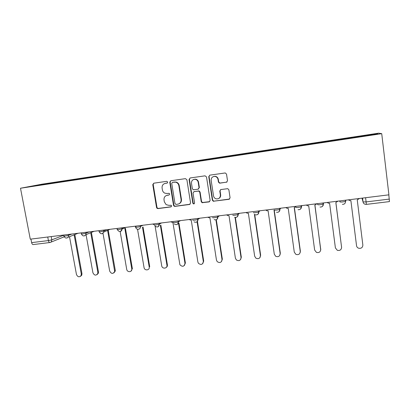 <?xml version="1.0" encoding="UTF-8"?>
<svg xmlns="http://www.w3.org/2000/svg" width="410" height="410" viewBox="0 0 410 410"><rect width="100%" height="100%" fill="white"/><g stroke="black" fill="none" stroke-linecap="round" stroke-linejoin="round"><path stroke-width="0.61" d="M167.726 182.112L166.721 181.333L153.776 183.193L152.771 184.643L156.548 207.496L156.948 208.26L157.963 208.603L170.867 206.912L171.58 205.907L171.16 205.266L168.899 205.354L166.117 204.651L164.338 201.802L164.026 199.89C163.857 197.389 164.933 195.852 167.265 195.283L168.946 195.052L169.658 194.038L169.115 193.325L166.972 193.494L164.764 193.141C163.472 192.469 162.683 191.409 162.401 189.943L162.088 188.026C161.914 185.515 162.995 183.962 165.327 183.373L167.013 183.132L167.726 182.112M226.422 182.281L227.519 180.779L226.52 174.096L225.239 172.948L209.828 175.142L208.751 176.638L212.359 200.157L213.277 201.238L228.98 199.306L230.077 197.825L228.872 189.809L227.77 188.677L220.862 189.558L219.775 191.039L220.38 195.001C220.319 197.861 218.889 199.142 216.085 198.845C214.676 198.368 213.825 197.389 213.533 195.913L211.155 180.421C211.099 177.919 212.293 176.577 214.737 176.392C216.521 176.633 217.618 177.653 218.017 179.452L218.412 182.05L219.565 183.188L226.925 182.096M381.725 133.665L388.916 194.832L30.278 239.168L20.5 188.241L381.725 133.665L378.625 133.168L42.092 184.157L20.5 188.241M186.893 179.764L185.438 178.647L170.806 180.748L169.781 182.209L173.507 205.266L174.122 206.194L174.942 206.379L189.528 204.472L190.568 203.022L186.893 179.764M190.132 177.971L205.041 175.828L206.517 176.956L210.135 200.449L209.064 201.915L202.068 202.673L201.218 201.623L199.747 192.162L198.758 191.065L194.068 191.613L193.023 193.079L194.565 202.888C194.53 203.688 194.13 204.006 193.361 203.837L192.813 203.119L189.082 179.452L190.132 177.971M388.823 194.842L389.454 201.597L366.345 204.385L366.104 201.915L389.326 199.091M50.092 242.505L33.215 244.565C32.472 244.57 31.944 243.924 31.631 242.628L48.416 240.583L51.819 239.85L63.842 235.196M30.95 239.086L31.631 242.628M198.963 190.896L198.999 191.152M46.576 184.136L28.428 186.822L56.529 182.168L56.395 182.655M352.708 137.857L352.579 137.283L56.529 182.168M352.636 137.335L376.493 133.721L377.887 133.983L353.056 137.806M46.535 184.085L353.046 137.739M57.964 182.414L57.871 181.912M352.651 137.868L352.579 137.283M38.935 184.833L39.15 185.202M376.098 134.254L376.493 133.721M167.326 183.019L164.928 183.454M166.619 195.426L168.946 195.052M153.832 183.188L153.196 184.515L156.958 207.316L157.363 208.08L158.373 208.423L171.288 206.727M170.821 180.743L170.171 182.086L173.886 205.092L174.496 206.02L175.316 206.204L190.076 204.252M172.451 182.358L171.734 183.383L174.998 203.637L176.003 204.416L177.786 204.18C180.139 203.621 181.235 202.079 181.082 199.557L178.857 185.668C178.458 183.788 177.356 182.614 175.557 182.142L172.564 182.322M179.078 203.765C180.851 202.904 181.64 201.448 181.44 199.398L181.082 199.557M172.835 182.235L175.931 182.019C177.725 182.486 178.827 183.659 179.226 185.535L181.44 199.398M193.925 191.644L199.086 190.922L200.07 192.018L201.541 201.453L202.386 202.504L209.653 201.669M190.096 177.976L189.43 179.334L193.151 202.95L193.699 203.667L194.263 203.714M198.209 182.312C197.835 180.605 196.81 179.6 195.139 179.293C192.649 179.375 191.429 180.697 191.475 183.26L192.326 188.677L193.31 189.774L197.999 189.22L199.055 187.749L198.209 182.312L198.537 182.189C198.163 180.482 197.138 179.483 195.473 179.175L193.843 179.401M198.471 189.051L199.055 187.749M198.537 182.189L199.383 187.611M213.472 176.551L215.03 176.279C216.813 176.52 217.905 177.54 218.304 179.334L218.699 181.927L219.847 183.06L226.689 182.153M218.853 198.45C220.211 197.656 220.816 196.457 220.657 194.847L220.38 195.001M220.606 189.62L220.057 190.896L220.657 194.847M209.735 175.157L209.054 176.525L212.657 199.988L213.569 201.069L214.128 201.12L229.62 199.029M69.505 236.683L76.455 274.474C77.746 277.129 79.299 277.483 81.108 275.53L81.282 273.983L74.123 234.833M74.815 234.556L81.949 273.603L81.78 275.151L80.509 276.33M86.044 234.663L92.921 272.783C94.402 275.597 96.017 275.848 97.77 273.531L97.831 272.281L90.733 232.701M91.399 232.496L98.461 271.907L98.4 273.152L97.062 274.628M102.992 233.321L109.67 271.066C111.392 274.044 113.063 274.167 114.682 271.425L107.635 230.569M108.271 230.43L115.256 270.18L115.271 271.046L113.908 272.896M120.156 231.532L126.705 269.319C127.12 272.491 132.03 272.399 131.825 269.211L124.835 228.452M125.439 228.329L132.343 268.427L131.046 271.123M135.008 226.223L136.069 226.879M137.545 229.267L144.038 267.54C144.494 271 149.911 270.457 149.204 267.007L142.506 227.273M143.039 227.007L149.717 266.638L149.204 267.007M152.694 224.034L154.339 224.793M155.118 226.248L161.776 266.162C162.667 269.314 167.593 268.396 166.931 265.193L160.356 225.321M160.843 225.054L167.398 264.824C167.536 265.967 167.157 266.843 166.25 267.453M170.698 221.81L172.902 222.533L179.908 264.773C182.542 267.156 184.228 266.679 184.966 263.338L178.529 223.388M167.654 195.129L167.229 195.211M178.975 223.127L185.392 262.974L184.336 265.547M189.02 219.545L191.265 220.272L197.876 262.016L198.404 263.281C201.105 265.239 202.745 264.635 203.324 261.457L197.077 221.754M197.456 221.359L203.703 261.093L202.76 263.584M207.675 217.238L209.951 217.971L216.465 260.109L217.238 261.677C219.96 263.281 221.554 262.569 222.01 259.54L215.921 219.847M216.29 219.719L222.343 259.176L221.523 261.565M213.328 200.961L213.374 201.264M226.674 214.891L227.401 215.414L228.985 215.629L235.391 258.167L236.401 259.976C239.117 261.288 240.665 260.493 241.039 257.588L235.032 217.397M235.376 217.449L241.321 257.224L240.644 259.468M246.015 212.498L246.948 213.113L248.368 213.241L254.661 256.188L255.896 258.182C258.597 259.263 260.099 258.402 260.411 255.599L254.4 214.256M254.718 214.491L260.642 255.24L260.13 257.285M265.721 210.063L266.818 210.735L268.109 210.812L274.29 254.174L275.72 256.311C278.405 257.203 279.876 256.291 280.143 253.57L273.998 210.084L274.428 210.022M274.223 210.058L280.322 253.216L279.974 254.999M285.79 207.583L287.031 208.295L288.22 208.336L294.277 252.119L295.897 254.374C298.562 255.117 300.007 254.159 300.243 251.509L294.221 207.593L296.379 206.271M294.39 207.573L300.366 251.156L300.176 252.606M306.244 205.051L307.608 205.794L308.709 205.81L314.644 250.033L316.428 252.375C319.077 252.996 320.507 252.006 320.722 249.408L314.829 205.056L317.032 203.719M314.936 205.046L320.728 250.095M327.088 202.478L328.559 203.242L329.594 203.242L335.395 247.901L337.333 250.325C339.972 250.838 341.392 249.818 341.586 247.266L335.831 202.473L338.081 201.115M335.877 202.468L341.607 247.471M348.331 199.849L349.899 200.633L350.883 200.618L356.541 245.733C356.741 246.922 357.433 247.753 358.617 248.219C361.256 248.65 362.665 247.604 362.855 245.083L357.238 199.834L359.539 198.466M362.004 198.158L363.04 201.915L366.104 201.915L365.592 197.717M362.573 198.091L363.04 201.915C363.296 203.263 364.126 204.072 365.53 204.354L366.335 204.359M51.209 236.58L51.819 239.85L51.276 241.9L50.374 242.448M345.62 200.188L345.748 201.197L345.702 200.177M339.834 200.9L339.962 201.91C341.258 202.166 343.119 201.976 345.558 201.351L345.748 201.197M323.223 202.955L323.357 203.954L323.618 202.904M317.555 203.652L317.688 204.651C318.877 204.923 320.702 204.733 323.162 204.098L323.357 203.954C323.449 205.251 322.906 206.209 321.722 206.819M301.273 205.666L301.411 206.66L301.965 205.579M279.758 208.326L279.897 209.31L280.737 208.208M258.664 210.935L258.802 211.903L259.919 210.781M237.979 213.492L238.123 214.45L239.496 213.302M217.689 215.998L217.833 216.951L219.463 215.783M197.784 218.458L197.933 219.401L199.803 218.212M178.258 220.872L178.406 221.805L180.508 220.595M159.09 223.245L159.244 224.167L161.571 222.937M140.281 225.567L140.435 226.484L142.977 225.233M121.811 227.852L121.97 228.759L124.722 227.494M103.679 230.092L103.838 230.989L106.79 229.708M85.874 232.296L86.033 233.182L89.18 231.886M68.388 234.458L68.547 235.335L71.878 234.023M63.811 235.022L63.98 235.94C62.807 236.457 67.276 235.868 68.547 235.335L68.137 237.231L67.066 237.969M81.262 232.865L81.426 233.782C80.211 234.315 84.814 233.72 86.033 233.182L85.823 234.756L84.521 235.837M99.025 230.671L99.184 231.583C97.934 232.132 102.679 231.532 103.838 230.989L103.812 232.039L102.3 233.669M117.111 228.431L117.27 229.344C115.974 229.913 120.873 229.303 121.97 228.759L122.006 229.057C122.006 230.266 121.473 231.071 120.407 231.46M135.669 227.068C134.398 227.637 139.333 227.037 140.415 226.494L140.435 226.484C140.563 227.837 140.035 228.744 138.846 229.21M154.385 224.767C153.227 225.315 158.122 224.736 159.188 224.193L159.244 224.167C159.367 225.52 158.829 226.438 157.635 226.914M173.456 222.415C172.405 222.948 177.263 222.384 178.324 221.851L178.406 221.805C178.524 223.163 177.981 224.085 176.777 224.577M192.89 220.021C191.947 220.539 196.769 219.991 197.825 219.458L197.933 219.401C198.05 220.759 197.502 221.692 196.287 222.194M212.693 217.582C211.862 218.084 216.659 217.546 217.705 217.023L217.833 216.951C217.946 218.304 217.392 219.242 216.172 219.76M232.88 215.096C232.157 215.583 236.939 215.06 237.969 214.538L238.123 214.45C238.23 215.803 237.672 216.746 236.452 217.279M253.462 212.564C252.847 213.031 257.613 212.518 258.638 212.006L258.802 211.903C258.91 213.251 258.351 214.199 257.132 214.748M274.449 209.976C273.941 210.427 278.708 209.93 279.717 209.423L279.897 209.31C279.994 210.643 279.441 211.596 278.226 212.165M295.851 207.342C295.456 207.778 300.222 207.286 301.222 206.789L301.411 206.66C301.504 207.978 300.955 208.931 299.751 209.52M47.744 237.011L48.416 240.583C48.723 241.89 49.236 242.546 49.943 242.546L64.262 236.796M165.722 183.249L165.327 183.373M171.252 206.737L170.867 206.912M158.373 208.423L157.963 208.603M156.958 207.316L156.548 207.496M153.196 184.515L152.771 184.643M167.27 183.05L167.013 183.132M189.871 204.298L189.528 204.472M175.316 206.204L174.942 206.379M173.886 205.092L173.507 205.266M170.171 182.086L169.781 182.209M179.226 185.535L178.857 185.668M174.619 181.978L174.24 182.101M209.372 201.746L209.064 201.915M202.996 202.576L202.678 202.75M201.541 201.453L201.218 201.623M200.07 192.018L199.747 192.162M198.609 190.896L198.281 191.039M194.407 191.47L194.068 191.613M193.151 202.95L192.813 203.119M189.43 179.334L189.082 179.452M220.18 183.06L219.898 183.188M218.699 181.927L218.412 182.05M218.304 179.334L218.017 179.452M220.057 190.896L219.775 191.039M229.241 199.142L228.98 199.306M214.128 201.12L213.835 201.289M212.657 199.988L212.359 200.157M209.054 176.525L208.751 176.638M81.949 273.603L81.282 273.983M98.461 271.907L97.831 272.281M115.256 270.18L114.667 270.554M132.343 268.427L131.789 268.796M167.398 264.824L166.931 265.193M185.392 262.974L184.966 263.338M203.703 261.093L203.324 261.457M222.343 259.176L222.01 259.54M241.321 257.224L241.039 257.588M260.642 255.24L260.411 255.599M280.322 253.216L280.143 253.57M300.366 251.156L300.243 251.509M320.784 249.054L320.722 249.408M341.591 246.917L341.586 247.266M64.016 236.134C64.99 238.225 66.364 238.589 68.137 237.231L78.049 233.264M140.256 225.572L140.415 226.494C140.917 229.544 136.381 230.41 135.746 227.396M159.034 223.25L159.188 224.193C158.562 227.212 157.097 227.75 154.796 225.813M178.171 220.887L178.324 221.851C177.909 224.598 176.556 225.295 174.26 223.947M197.671 218.474L197.825 219.458C197.538 222.005 196.277 222.804 194.048 221.856M217.551 216.019L217.705 217.023C217.49 219.422 216.301 220.283 214.143 219.601M237.815 213.513L237.969 214.538C237.8 216.839 236.662 217.736 234.566 217.233M258.484 210.955L258.638 212.006C258.495 214.23 257.393 215.158 255.338 214.784M279.569 208.352L279.717 209.423C279.589 211.591 278.513 212.539 276.489 212.262M301.073 205.692L301.222 206.789C301.104 208.921 300.038 209.879 298.034 209.674M323.018 202.981L323.162 204.098C323.049 206.199 321.993 207.178 319.99 207.029M345.41 200.213L345.558 201.351C345.44 203.437 344.385 204.426 342.381 204.318M81.462 233.982C82.625 236.262 84.076 236.519 85.823 234.756L94.146 231.271M99.225 231.793C100.681 234.3 102.213 234.382 103.812 232.039L110.039 229.308M117.306 229.564C119.207 232.311 120.771 232.142 122.006 229.057L125.639 227.381M178.37 221.59L177.422 222.133M157.363 208.08L156.948 208.26M174.496 206.02L174.122 206.194M175.931 182.019L175.557 182.142M202.386 202.504L202.068 202.673M199.086 190.922L198.758 191.065M193.699 203.667L193.361 203.837M195.473 179.175L195.139 179.293M219.847 183.06L219.565 183.188M215.03 176.279L214.737 176.392M213.569 201.069L213.277 201.238M81.78 275.151L81.108 275.53M98.4 273.152L97.77 273.531M115.271 271.046L114.682 271.425M132.379 268.837L131.825 269.211"/></g></svg>
